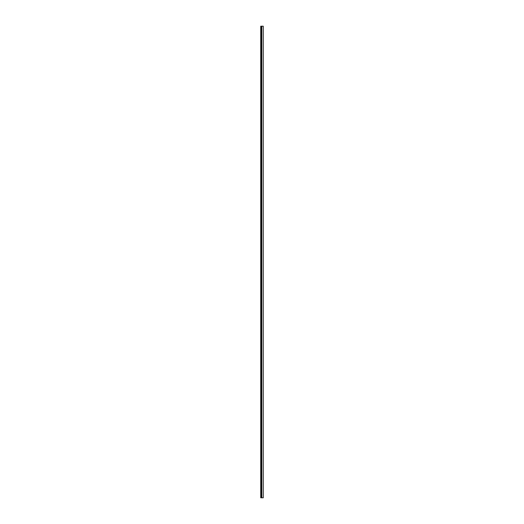 <?xml version="1.0" encoding="UTF-8"?>
<svg xmlns="http://www.w3.org/2000/svg" width="524" height="524" viewBox="0 0 524 524"><rect width="100%" height="100%" fill="white"/><g stroke="black" fill="none" stroke-linecap="round" stroke-linejoin="round"><path stroke-width="0.79" d="M261.764 26.2L263.258 26.2L263.258 497.8L261.764 497.8L261.764 26.2L260.742 26.2L260.742 497.8L261.764 497.8M261.293 26.2L261.293 497.8"/></g></svg>
